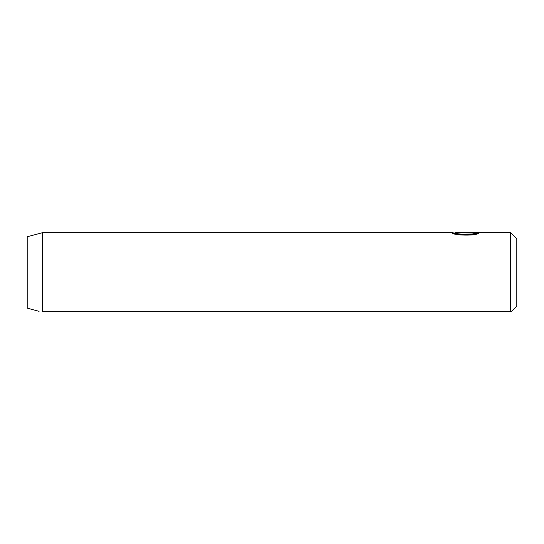 <?xml version="1.0" encoding="UTF-8"?>
<svg xmlns="http://www.w3.org/2000/svg" width="544" height="544" viewBox="0 0 544 544"><rect width="100%" height="100%" fill="white"/><g stroke="black" fill="none" stroke-linecap="round" stroke-linejoin="round"><path stroke-width="0.82" d="M463.658 232.676L510.68 232.682L510.68 311.324C511.897 311.324 511.897 311.324 510.68 311.324C511.897 311.324 511.897 311.324 510.68 311.324C511.897 311.324 511.897 311.324 510.68 311.324L42.5 311.324C38.06 311.324 38.06 311.324 42.5 311.324L42.5 232.682L452.309 232.703C451.432 235.484 478.258 236.28 479.006 232.771L460.34 232.771L475.612 233.05C472.015 235.654 454.301 233.954 454.988 232.703L463.658 232.682M475.612 233.05L475.612 233.662C472.002 236.266 454.308 234.566 454.988 233.315L454.988 232.703M510.68 232.682L516.8 238.802L516.8 306.122L511.598 311.324M42.5 232.682L27.2 236.776L27.2 308.142L39.073 311.324M454.988 233.233L452.384 232.682M475.612 233.383L477.618 233.383M454.988 233.294L453.519 233.294"/></g></svg>

